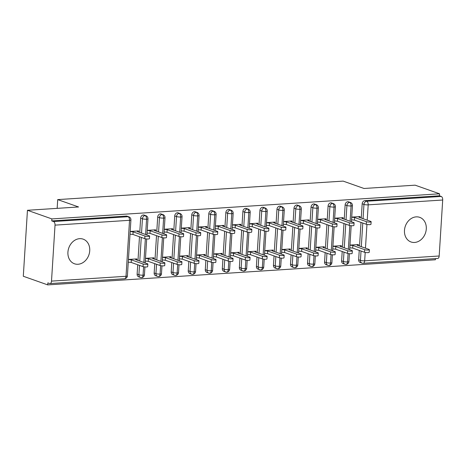 <?xml version="1.0" encoding="UTF-8"?>
<svg xmlns="http://www.w3.org/2000/svg" width="466" height="466" viewBox="0 0 466 466"><rect width="100%" height="100%" fill="white"/><g stroke="black" fill="none" stroke-linecap="round" stroke-linejoin="round"><path stroke-width="0.7" d="M79.634 238.668A13.06 10.642 -70.5 0 1 83.175 239.151A13.06 10.642 -70.5 0 1 89.443 252.904A13.06 10.642 -70.5 0 1 78.02 264.263A13.06 10.642 -70.5 0 1 74.478 263.779A13.06 10.642 -70.5 0 1 68.211 250.026A13.06 10.642 -70.5 0 1 79.634 238.668M416.185 216.871A13.06 10.642 -70.5 0 1 419.726 217.348A13.06 10.642 -70.5 0 1 426 231.101A13.06 10.642 -70.5 0 1 414.571 242.46A13.06 10.642 -70.5 0 1 411.029 241.976A13.06 10.642 -70.5 0 1 404.762 228.224A13.06 10.642 -70.5 0 1 416.185 216.871M47.73 284.889L47.858 282.885L49.641 283.52A3.058 1.678 -93.7 0 0 50.031 283.573A3.058 1.678 -93.7 0 0 51.505 281.109L55.029 225.13A3.058 1.678 -93.7 0 0 53.543 221.542L51.755 220.913L51.883 218.915L27.453 210.282L23.3 276.256L47.73 284.889L435.407 259.772L435.477 258.601M27.453 210.282L78.573 206.974L57.708 199.605L57.161 208.36M57.708 199.605L343.139 181.111L364.004 188.48L415.124 185.171L439.555 193.798L439.432 195.796L364.919 200.625L366.707 201.254L441.215 196.431L439.432 195.796M441.215 196.431A3.058 1.678 86.3 0 1 442.7 200.019L439.176 255.997A3.058 1.678 86.3 0 1 437.702 258.461L363.195 263.284A3.058 1.678 86.3 0 0 364.668 260.82L439.176 255.997M51.883 218.915L439.555 193.798M360.072 217.645L360.142 216.562L351.719 217.109M349.96 245.099L358.383 244.551L358.313 245.634M358.651 259.766L360.439 260.395A3.058 2.493 -70.5 0 0 361.977 263.115L360.189 262.486A3.058 2.493 -70.5 0 1 358.651 259.766L359.245 250.399M359.519 246.06L361.004 222.41M361.278 218.071L362.175 203.788A3.058 2.493 -70.5 0 1 364.919 200.625M51.755 220.913L126.269 216.084A3.058 2.493 -70.5 0 1 127.096 216.195L128.884 216.83A3.058 2.493 109.5 0 0 128.051 216.713L126.269 216.084M137.126 274.119L138.909 274.748A3.058 2.493 -70.5 0 0 140.447 277.468L141.542 277.643A3.058 1.678 -93.7 0 1 141.192 277.585A3.058 2.493 -70.5 0 1 140.447 277.468L138.664 276.839A3.058 2.493 -70.5 0 1 137.126 274.119L137.715 264.752M137.988 260.407L139.474 236.763M139.748 232.418L140.65 218.14A3.058 2.493 -70.5 0 1 143.307 214.983A3.058 2.493 -70.5 0 1 144.14 215.094L145.922 215.723A3.058 2.493 109.5 0 0 145.095 215.612L143.307 214.983M138.548 231.992L138.612 230.915L130.189 231.462M136.783 259.981L136.853 258.904L128.43 259.451M154.164 273.018L155.953 273.647A3.058 2.493 -70.5 0 0 157.491 276.367L158.586 276.542A3.058 1.678 -93.7 0 1 158.236 276.484A3.058 2.493 -70.5 0 1 157.491 276.367L155.702 275.738A3.058 2.493 -70.5 0 1 154.164 273.018L154.759 263.645M155.027 259.306L156.518 235.656M156.792 231.317L157.689 217.034A3.058 2.493 -70.5 0 1 160.351 213.877A3.058 2.493 -70.5 0 1 161.178 213.987L162.966 214.622A3.058 2.493 109.5 0 0 162.133 214.506L160.351 213.877M155.586 230.891L155.656 229.814L147.233 230.355M153.827 258.88L153.891 257.803L145.474 258.345M171.208 271.911L172.991 272.54A3.058 2.493 -70.5 0 0 174.529 275.26L175.624 275.435A3.058 1.678 -93.7 0 1 175.274 275.377A3.058 2.493 -70.5 0 1 174.529 275.26L172.746 274.631A3.058 2.493 -70.5 0 1 171.208 271.911L171.797 262.544M172.07 258.199L173.556 234.555M173.83 230.21L174.727 215.933A3.058 2.493 -70.5 0 1 177.389 212.776A3.058 2.493 -70.5 0 1 178.222 212.886L180.004 213.515A3.058 2.493 109.5 0 0 179.171 213.405L177.389 212.776M172.63 229.785L172.694 228.707L164.271 229.255M170.865 257.774L170.935 256.696L162.512 257.244M188.247 270.81L190.035 271.439A3.058 2.493 -70.5 0 0 191.567 274.159L192.668 274.334A3.058 1.678 -93.7 0 1 192.312 274.276A3.058 2.493 -70.5 0 1 191.567 274.159L189.784 273.53A3.058 2.493 -70.5 0 1 188.247 270.81L188.835 261.438M189.109 257.098L190.6 233.449M190.874 229.109L191.771 214.826A3.058 2.493 -70.5 0 1 194.427 211.669A3.058 2.493 -70.5 0 1 195.26 211.78L197.042 212.414A3.058 2.493 109.5 0 0 196.215 212.298L194.427 211.669M189.668 228.684L189.738 227.606L181.315 228.148M187.909 256.673L187.973 255.589L179.55 256.137M205.29 269.703L207.073 270.332A3.058 2.493 -70.5 0 0 208.611 273.053L209.706 273.227A3.058 1.678 -93.7 0 1 209.356 273.169A3.058 2.493 -70.5 0 1 208.611 273.053L206.822 272.424A3.058 2.493 -70.5 0 1 205.29 269.703L205.879 260.337M206.153 255.991L207.638 232.348M207.912 228.002L208.809 213.725A3.058 2.493 -70.5 0 1 211.471 210.568A3.058 2.493 -70.5 0 1 212.298 210.679L214.086 211.308A3.058 2.493 109.5 0 0 213.253 211.197L211.471 210.568M206.706 227.577L206.776 226.499L198.353 227.047M204.947 255.566L205.017 254.488L196.594 255.036M222.329 268.602L224.117 269.231A3.058 2.493 -70.5 0 0 225.649 271.952L226.744 272.127A3.058 1.678 -93.7 0 1 226.394 272.068A3.058 2.493 -70.5 0 1 225.649 271.952L223.866 271.323A3.058 2.493 -70.5 0 1 222.329 268.602L222.917 259.23M223.191 254.89L224.682 231.241M224.95 226.901L225.853 212.618A3.058 2.493 -70.5 0 1 228.509 209.461A3.058 2.493 -70.5 0 1 229.342 209.572L231.124 210.207A3.058 2.493 109.5 0 0 230.297 210.09L228.509 209.461M223.75 226.476L223.814 225.398L215.397 225.94M221.991 254.465L222.055 253.382L213.632 253.929M239.367 267.496L241.155 268.125A3.058 2.493 -70.5 0 0 242.693 270.845L243.788 271.02A3.058 1.678 -93.7 0 1 243.438 270.962A3.058 2.493 -70.5 0 1 242.693 270.845L240.905 270.216A3.058 2.493 -70.5 0 1 239.367 267.496L239.961 258.129M240.235 253.784L241.72 230.14M241.994 225.794L242.891 211.517A3.058 2.493 -70.5 0 1 245.553 208.36A3.058 2.493 -70.5 0 1 246.38 208.471L248.168 209.1A3.058 2.493 109.5 0 0 247.335 208.989L245.553 208.36M240.788 225.369L240.858 224.292L232.435 224.839M239.029 253.358L239.099 252.281L230.676 252.828M256.411 266.395L258.193 267.024A3.058 2.493 -70.5 0 0 259.731 269.744L260.826 269.919A3.058 1.678 -93.7 0 1 260.477 269.861A3.058 2.493 -70.5 0 1 259.731 269.744L257.948 269.115A3.058 2.493 -70.5 0 1 256.411 266.395L256.999 257.022M257.273 252.683L258.758 229.033M259.032 224.694L259.935 210.411A3.058 2.493 -70.5 0 1 262.591 207.254A3.058 2.493 -70.5 0 1 263.424 207.364L265.206 207.999A3.058 2.493 109.5 0 0 264.379 207.883L262.591 207.254M257.832 224.268L257.896 223.185L249.473 223.732M256.067 252.257L256.137 251.174L247.714 251.722M273.449 265.288L275.237 265.917A3.058 2.493 -70.5 0 0 276.775 268.637L277.87 268.812A3.058 1.678 -93.7 0 1 277.52 268.754A3.058 2.493 -70.5 0 1 276.775 268.637L274.987 268.008A3.058 2.493 -70.5 0 1 273.449 265.288L274.043 255.921M274.311 251.576L275.802 227.932M276.076 223.587L276.973 209.31A3.058 2.493 -70.5 0 1 279.635 206.153A3.058 2.493 -70.5 0 1 280.462 206.263L282.25 206.892A3.058 2.493 109.5 0 0 281.417 206.782L279.635 206.153M274.87 223.162L274.94 222.084L266.517 222.631M273.111 251.151L273.175 250.073L264.758 250.621M290.493 264.187L292.275 264.816A3.058 2.493 -70.5 0 0 293.813 267.536L294.908 267.711A3.058 1.678 -93.7 0 1 294.559 267.653A3.058 2.493 -70.5 0 1 293.813 267.536L292.031 266.907A3.058 2.493 -70.5 0 1 290.493 264.187L291.081 254.815M291.355 250.475L292.84 226.826M293.114 222.486L294.011 208.203A3.058 2.493 -70.5 0 1 296.673 205.046A3.058 2.493 -70.5 0 1 297.506 205.156L299.288 205.791A3.058 2.493 109.5 0 0 298.456 205.675L296.673 205.046M291.914 222.061L291.978 220.977L283.555 221.525M290.149 250.05L290.219 248.966L281.796 249.514M307.531 263.08L309.319 263.709A3.058 2.493 -70.5 0 0 310.851 266.43L311.952 266.604A3.058 1.678 -93.7 0 1 311.597 266.546A3.058 2.493 -70.5 0 1 310.851 266.43L309.069 265.801A3.058 2.493 -70.5 0 1 307.531 263.08L308.119 253.708M308.393 249.368L309.884 225.725M310.158 221.379L311.055 207.102A3.058 2.493 -70.5 0 1 313.711 203.945A3.058 2.493 -70.5 0 1 314.544 204.056L316.327 204.685A3.058 2.493 109.5 0 0 315.499 204.574L313.711 203.945M308.952 220.954L309.022 219.876L300.599 220.424M307.193 248.943L307.257 247.865L298.834 248.413M324.575 261.974L326.357 262.608A3.058 2.493 -70.5 0 0 327.895 265.329L328.99 265.504A3.058 1.678 -93.7 0 1 328.641 265.445A3.058 2.493 -70.5 0 1 327.895 265.329L326.107 264.7A3.058 2.493 -70.5 0 1 324.575 261.974L325.163 252.607M325.437 248.267L326.922 224.618M327.196 220.278L328.093 205.995A3.058 2.493 -70.5 0 1 330.755 202.838A3.058 2.493 -70.5 0 1 331.582 202.949L333.371 203.584A3.058 2.493 109.5 0 0 332.538 203.467L330.755 202.838M325.99 219.853L326.06 218.77L317.637 219.317M324.231 247.842L324.301 246.759L315.878 247.306M341.613 260.873L343.395 261.502A3.058 2.493 -70.5 0 0 344.933 264.222L346.028 264.397A3.058 1.678 -93.7 0 1 345.679 264.339A3.058 2.493 -70.5 0 1 344.933 264.222L343.151 263.593A3.058 2.493 -70.5 0 1 341.613 260.873L342.201 251.5M342.475 247.161L343.966 223.517M344.234 219.171L345.137 204.894A3.058 2.493 -70.5 0 1 347.793 201.731A3.058 2.493 -70.5 0 1 348.626 201.848L350.409 202.477A3.058 2.493 109.5 0 0 349.582 202.366L347.793 201.731M343.034 218.746L343.098 217.669L334.675 218.216M341.269 246.735L341.339 245.658L332.916 246.205M350.1 221.245L351.067 205.955A3.058 1.678 -93.7 0 0 349.582 202.366A3.058 2.493 109.5 0 0 346.92 205.523L345.137 204.894M346.028 264.397A3.058 1.678 -93.7 0 0 346.069 264.397A3.058 1.678 -93.7 0 0 347.543 261.933L348.073 253.527M348.341 249.234L349.832 225.538M333.062 222.346L334.023 207.061A3.058 1.678 -93.7 0 0 332.538 203.467A3.058 2.493 109.5 0 0 329.881 206.624L328.093 205.995M328.99 265.504A3.058 1.678 -93.7 0 0 329.025 265.498A3.058 1.678 -93.7 0 0 330.505 263.034L331.029 254.628M331.303 250.335L332.794 226.639M316.024 223.453L316.985 208.162A3.058 1.678 -93.7 0 0 315.499 204.574A3.058 2.493 109.5 0 0 312.837 207.731L311.055 207.102M311.952 266.604A3.058 1.678 -93.7 0 0 311.987 266.604A3.058 1.678 -93.7 0 0 313.461 264.14L313.991 255.735M314.259 251.442L315.75 227.746M298.98 224.554L299.941 209.269A3.058 1.678 -93.7 0 0 298.456 205.675A3.058 2.493 109.5 0 0 295.799 208.832L294.011 208.203M294.908 267.711A3.058 1.678 -93.7 0 0 294.943 267.705A3.058 1.678 -93.7 0 0 296.423 265.241L296.947 256.836M297.221 252.543L298.712 228.847M281.942 225.66L282.903 210.37A3.058 1.678 -93.7 0 0 281.417 206.782A3.058 2.493 109.5 0 0 278.755 209.939L276.973 209.31M277.87 268.812A3.058 1.678 -93.7 0 0 277.905 268.812A3.058 1.678 -93.7 0 0 279.379 266.348L279.909 257.943M280.177 253.65L281.668 229.954M264.898 226.767L265.859 211.477A3.058 1.678 -93.7 0 0 264.379 207.883A3.058 2.493 109.5 0 0 261.717 211.04L259.935 210.411M260.826 269.919A3.058 1.678 -93.7 0 0 260.867 269.913A3.058 1.678 -93.7 0 0 262.341 267.449L262.871 259.044M263.139 254.751L264.63 231.054M247.86 227.868L248.821 212.578A3.058 1.678 -93.7 0 0 247.335 208.989A3.058 2.493 109.5 0 0 244.679 212.147L242.891 211.517M243.788 271.02A3.058 1.678 -93.7 0 0 243.823 271.02A3.058 1.678 -93.7 0 0 245.297 268.556L245.827 260.15M246.1 255.857L247.592 232.161M230.816 228.975L231.783 213.684A3.058 1.678 -93.7 0 0 230.297 210.09A3.058 2.493 109.5 0 0 227.635 213.247L225.853 212.618M226.744 272.127A3.058 1.678 -93.7 0 0 226.785 272.121A3.058 1.678 -93.7 0 0 228.258 269.657L228.789 261.251M229.056 256.958L230.548 233.262M213.778 230.076L214.739 214.785A3.058 1.678 -93.7 0 0 213.253 211.197A3.058 2.493 109.5 0 0 210.597 214.354L208.809 213.725M209.706 273.227A3.058 1.678 -93.7 0 0 209.741 273.227A3.058 1.678 -93.7 0 0 211.22 270.763L211.745 262.358M212.018 258.065L213.51 234.369M196.739 231.183L197.701 215.892A3.058 1.678 -93.7 0 0 196.215 212.298A3.058 2.493 109.5 0 0 193.553 215.455L191.771 214.826M192.668 274.334A3.058 1.678 -93.7 0 0 192.703 274.328A3.058 1.678 -93.7 0 0 194.176 271.87L194.706 263.459M194.974 259.172L196.466 235.47M179.695 232.284L180.657 216.993A3.058 1.678 -93.7 0 0 179.171 213.405A3.058 2.493 109.5 0 0 176.515 216.562L174.727 215.933M175.624 275.435A3.058 1.678 -93.7 0 0 175.659 275.435A3.058 1.678 -93.7 0 0 177.138 272.971L177.668 264.566M177.936 260.273L179.427 236.577M162.657 233.39L163.618 218.1A3.058 1.678 -93.7 0 0 162.133 214.506A3.058 2.493 109.5 0 0 159.471 217.663L157.689 217.034M158.586 276.542A3.058 1.678 -93.7 0 0 158.621 276.536A3.058 1.678 -93.7 0 0 160.094 274.078L160.624 265.667M160.892 261.379L162.384 237.677M145.613 234.491L146.574 219.201A3.058 1.678 -93.7 0 0 145.095 215.612A3.058 2.493 109.5 0 0 142.433 218.77L140.65 218.14M141.542 277.643A3.058 1.678 -93.7 0 0 141.582 277.643A3.058 1.678 -93.7 0 0 143.056 275.179L143.586 266.773M143.854 262.48L145.345 238.784M371.134 221.705L370.971 224.303A2.551 0.489 -176.4 0 1 369.142 224.653A2.551 0.489 -176.4 0 1 366.299 224.28L366.462 221.682A2.551 0.489 3.6 0 0 369.305 222.055A2.551 0.489 3.6 0 0 371.134 221.705A2.551 0.489 3.6 0 0 370.72 221.402L358.896 217.226L359.63 216.597L359.577 217.471M366.299 224.28L354.469 220.103L351.55 219.806M366.462 221.682L354.632 217.505L351.714 217.208M354.632 217.505L354.469 220.103M369.375 249.689L369.212 252.292A2.551 0.489 -176.4 0 1 367.377 252.642A2.551 0.489 -176.4 0 1 364.534 252.269L364.697 249.671A2.551 0.489 3.6 0 0 367.54 250.044A2.551 0.489 3.6 0 0 369.375 249.689A2.551 0.489 3.6 0 0 368.961 249.392L357.137 245.215L357.871 244.586L357.812 245.46M349.954 245.198L352.873 245.495L364.697 249.671M349.785 247.796L352.71 248.093L364.534 252.269M352.71 248.093L352.873 245.495M354.096 222.806L353.933 225.404A2.551 0.489 -176.4 0 1 352.098 225.754A2.551 0.489 -176.4 0 1 349.255 225.381L349.418 222.783A2.551 0.489 3.6 0 0 352.261 223.156A2.551 0.489 3.6 0 0 354.096 222.806A2.551 0.489 3.6 0 0 353.682 222.509L341.852 218.333L342.592 217.704L342.533 218.571M349.255 225.381L337.431 221.204L334.506 220.913M349.418 222.783L337.594 218.606L334.67 218.315M337.594 218.606L337.431 221.204M337.052 223.913L336.889 226.511A2.551 0.489 -176.4 0 1 335.06 226.86A2.551 0.489 -176.4 0 1 332.217 226.488L332.38 223.89A2.551 0.489 3.6 0 0 335.223 224.263A2.551 0.489 3.6 0 0 337.052 223.913A2.551 0.489 3.6 0 0 336.638 223.61L324.814 219.434L325.548 218.804L325.495 219.678M332.217 226.488L320.392 222.311L317.468 222.014M332.38 223.89L320.556 219.713L317.631 219.416M320.556 219.713L320.392 222.311M320.014 225.014L319.851 227.612A2.551 0.489 -176.4 0 1 318.016 227.967A2.551 0.489 -176.4 0 1 315.173 227.589L315.336 224.991A2.551 0.489 3.6 0 0 318.179 225.363A2.551 0.489 3.6 0 0 320.014 225.014A2.551 0.489 3.6 0 0 319.6 224.717L307.776 220.54L308.509 219.911L308.451 220.779M315.173 227.589L303.349 223.412L300.43 223.121M315.336 224.991L303.512 220.814L300.593 220.523M303.512 220.814L303.349 223.412M302.976 226.121L302.813 228.719A2.551 0.489 -176.4 0 1 300.978 229.068A2.551 0.489 -176.4 0 1 298.135 228.695L298.298 226.097A2.551 0.489 3.6 0 0 301.141 226.47A2.551 0.489 3.6 0 0 302.976 226.121A2.551 0.489 3.6 0 0 302.556 225.818L290.732 221.641L291.466 221.012L291.413 221.886M298.135 228.695L286.31 224.519L283.386 224.222M298.298 226.097L286.474 221.921L283.549 221.624M286.474 221.921L286.31 224.519M352.337 250.795L352.174 253.393A2.551 0.489 -176.4 0 1 350.339 253.743A2.551 0.489 -176.4 0 1 347.496 253.37L347.659 250.772A2.551 0.489 3.6 0 0 350.502 251.145A2.551 0.489 3.6 0 0 352.337 250.795A2.551 0.489 3.6 0 0 351.917 250.498L340.093 246.322L340.827 245.693L340.774 246.561M332.91 246.304L335.835 246.596L347.659 250.772M332.747 248.902L335.671 249.194L347.496 253.37M335.671 249.194L335.835 246.596M335.293 251.896L335.13 254.5A2.551 0.489 -176.4 0 1 333.295 254.85A2.551 0.489 -176.4 0 1 330.452 254.477L330.615 251.879A2.551 0.489 3.6 0 0 333.464 252.252A2.551 0.489 3.6 0 0 335.293 251.896A2.551 0.489 3.6 0 0 334.879 251.599L323.055 247.423L323.788 246.794L323.736 247.667M315.872 247.405L318.791 247.702L330.615 251.879M315.709 250.003L318.627 250.3L330.452 254.477M318.627 250.3L318.791 247.702M318.255 253.003L318.092 255.601A2.551 0.489 -176.4 0 1 316.257 255.951A2.551 0.489 -176.4 0 1 313.414 255.578L313.577 252.98A2.551 0.489 3.6 0 0 316.42 253.353A2.551 0.489 3.6 0 0 318.255 253.003A2.551 0.489 3.6 0 0 317.835 252.706L306.011 248.529L306.75 247.9L306.692 248.768M298.828 248.512L301.752 248.803L313.577 252.98M298.665 251.11L301.589 251.401L313.414 255.578M301.589 251.401L301.752 248.803M301.211 254.11L301.048 256.708A2.551 0.489 -176.4 0 1 299.219 257.057A2.551 0.489 -176.4 0 1 296.376 256.684L296.539 254.087A2.551 0.489 3.6 0 0 299.382 254.459A2.551 0.489 3.6 0 0 301.211 254.11A2.551 0.489 3.6 0 0 300.797 253.807L288.972 249.63L289.706 249.001L289.654 249.875M281.79 249.613L284.709 249.91L296.539 254.087M281.627 252.211L284.545 252.508L296.376 256.684M284.545 252.508L284.709 249.91M285.932 227.222L285.769 229.82A2.551 0.489 -176.4 0 1 283.94 230.175A2.551 0.489 -176.4 0 1 281.091 229.796L281.26 227.198A2.551 0.489 3.6 0 0 284.103 227.571A2.551 0.489 3.6 0 0 285.932 227.222A2.551 0.489 3.6 0 0 285.518 226.925L273.693 222.748L274.427 222.119L274.375 222.987M281.091 229.796L269.266 225.62L266.348 225.328M281.26 227.198L269.43 223.022L266.511 222.731M269.43 223.022L269.266 225.62M284.173 255.211L284.01 257.809A2.551 0.489 -176.4 0 1 282.175 258.158A2.551 0.489 -176.4 0 1 279.332 257.785L279.495 255.187A2.551 0.489 3.6 0 0 282.338 255.56A2.551 0.489 3.6 0 0 284.173 255.211A2.551 0.489 3.6 0 0 283.759 254.914L271.928 250.737L272.668 250.108L272.61 250.976M264.746 250.72L267.67 251.011L279.495 255.187M264.583 253.318L267.507 253.609L279.332 257.785M267.507 253.609L267.67 251.011M268.894 228.328L268.731 230.926A2.551 0.489 -176.4 0 1 266.896 231.276A2.551 0.489 -176.4 0 1 264.053 230.903L264.216 228.305A2.551 0.489 3.6 0 0 267.059 228.678A2.551 0.489 3.6 0 0 268.894 228.328A2.551 0.489 3.6 0 0 268.474 228.025L256.65 223.849L257.389 223.22L257.331 224.094M264.053 230.903L252.228 226.726L249.304 226.429M264.216 228.305L252.391 224.129L249.467 223.831M252.391 224.129L252.228 226.726M251.85 229.429L251.687 232.027A2.551 0.489 -176.4 0 1 249.858 232.383A2.551 0.489 -176.4 0 1 247.015 232.004L247.178 229.406A2.551 0.489 3.6 0 0 250.021 229.779A2.551 0.489 3.6 0 0 251.85 229.429A2.551 0.489 3.6 0 0 251.436 229.132L239.611 224.956L240.345 224.327L240.293 225.195M247.015 232.004L235.184 227.827L232.266 227.536M247.178 229.406L235.353 225.229L232.429 224.938M235.353 225.229L235.184 227.827M234.812 230.536L234.648 233.134A2.551 0.489 -176.4 0 1 232.814 233.483A2.551 0.489 -176.4 0 1 229.971 233.111L230.134 230.513A2.551 0.489 3.6 0 0 232.977 230.886A2.551 0.489 3.6 0 0 234.812 230.536A2.551 0.489 3.6 0 0 234.398 230.233L222.567 226.057L223.307 225.428L223.249 226.301M229.971 233.111L218.146 228.934L215.222 228.643M230.134 230.513L218.309 226.336L215.385 226.039M218.309 226.336L218.146 228.934M267.129 256.317L266.966 258.915A2.551 0.489 -176.4 0 1 265.137 259.265A2.551 0.489 -176.4 0 1 262.294 258.892L262.457 256.294A2.551 0.489 3.6 0 0 265.3 256.667A2.551 0.489 3.6 0 0 267.129 256.317A2.551 0.489 3.6 0 0 266.715 256.015L254.89 251.838L255.624 251.209L255.572 252.083M247.708 251.821L250.632 252.118L262.457 256.294M247.545 254.419L250.469 254.716L262.294 258.892M250.469 254.716L250.632 252.118M250.091 257.418L249.927 260.016A2.551 0.489 -176.4 0 1 248.093 260.372A2.551 0.489 -176.4 0 1 245.25 259.993L245.413 257.395A2.551 0.489 3.6 0 0 248.256 257.768A2.551 0.489 3.6 0 0 250.091 257.418A2.551 0.489 3.6 0 0 249.677 257.121L237.852 252.945L238.586 252.316L238.528 253.184M230.67 252.927L233.588 253.219L245.413 257.395M230.507 255.525L233.425 255.817L245.25 259.993M233.425 255.817L233.588 253.219M233.052 258.525L232.889 261.123A2.551 0.489 -176.4 0 1 231.054 261.473A2.551 0.489 -176.4 0 1 228.212 261.1L228.375 258.502A2.551 0.489 3.6 0 0 231.218 258.875A2.551 0.489 3.6 0 0 233.052 258.525A2.551 0.489 3.6 0 0 232.633 258.222L220.808 254.046L221.542 253.417L221.49 254.29M213.626 254.028L216.55 254.325L228.375 258.502M213.463 256.626L216.387 256.923L228.212 261.1M216.387 256.923L216.55 254.325M217.773 231.637L217.605 234.235A2.551 0.489 -176.4 0 1 215.775 234.59A2.551 0.489 -176.4 0 1 212.933 234.212L213.096 231.614A2.551 0.489 3.6 0 0 215.939 231.986A2.551 0.489 3.6 0 0 217.773 231.637A2.551 0.489 3.6 0 0 217.354 231.34L205.529 227.163L206.263 226.534L206.211 227.402M212.933 234.212L201.108 230.035L198.184 229.744M213.096 231.614L201.271 227.437L198.347 227.146M201.271 227.437L201.108 230.035M216.008 259.626L215.845 262.224A2.551 0.489 -176.4 0 1 214.016 262.579A2.551 0.489 -176.4 0 1 211.168 262.201L211.337 259.603A2.551 0.489 3.6 0 0 214.179 259.976A2.551 0.489 3.6 0 0 216.008 259.626A2.551 0.489 3.6 0 0 215.595 259.329L203.77 255.152L204.504 254.523L204.452 255.391M196.588 255.135L199.506 255.426L211.337 259.603M196.425 257.733L199.343 258.024L211.168 262.201M199.343 258.024L199.506 255.426M200.73 232.744L200.566 235.342A2.551 0.489 -176.4 0 1 198.732 235.691A2.551 0.489 -176.4 0 1 195.889 235.318L196.052 232.72A2.551 0.489 3.6 0 0 198.895 233.093A2.551 0.489 3.6 0 0 200.73 232.744A2.551 0.489 3.6 0 0 200.316 232.441L188.491 228.264L189.225 227.635L189.167 228.509M195.889 235.318L184.064 231.142L181.146 230.851M196.052 232.72L184.227 228.544L181.309 228.247M184.227 228.544L184.064 231.142M198.97 260.733L198.807 263.331A2.551 0.489 -176.4 0 1 196.972 263.68A2.551 0.489 -176.4 0 1 194.13 263.307L194.293 260.71A2.551 0.489 3.6 0 0 197.135 261.082A2.551 0.489 3.6 0 0 198.97 260.733A2.551 0.489 3.6 0 0 198.551 260.43L186.726 256.253L187.466 255.624L187.408 256.498M179.544 256.236L182.468 256.533L194.293 260.71M179.381 258.84L182.305 259.131L194.13 263.307M182.305 259.131L182.468 256.533M183.691 233.845L183.528 236.443A2.551 0.489 -176.4 0 1 181.693 236.798A2.551 0.489 -176.4 0 1 178.851 236.425L179.014 233.821A2.551 0.489 3.6 0 0 181.857 234.194A2.551 0.489 3.6 0 0 183.691 233.845A2.551 0.489 3.6 0 0 183.272 233.548L171.447 229.371L172.181 228.742L172.129 229.61M178.851 236.425L167.026 232.249L164.102 231.952M179.014 233.821L167.189 229.645L164.265 229.354M167.189 229.645L167.026 232.249M181.926 261.834L181.763 264.432A2.551 0.489 -176.4 0 1 179.934 264.787A2.551 0.489 -176.4 0 1 177.092 264.408L177.255 261.81A2.551 0.489 3.6 0 0 180.097 262.183A2.551 0.489 3.6 0 0 181.926 261.834A2.551 0.489 3.6 0 0 181.513 261.537L169.688 257.36L170.422 256.731L170.37 257.599M162.506 257.343L165.43 257.634L177.255 261.81M162.343 259.941L165.261 260.232L177.092 264.408M165.261 260.232L165.43 257.634M166.647 234.951L166.484 237.549A2.551 0.489 -176.4 0 1 164.655 237.899A2.551 0.489 -176.4 0 1 161.807 237.526L161.976 234.928A2.551 0.489 3.6 0 0 164.818 235.301A2.551 0.489 3.6 0 0 166.647 234.951A2.551 0.489 3.6 0 0 166.234 234.648L154.409 230.472L155.143 229.843L155.091 230.717M161.807 237.526L149.982 233.35L147.064 233.058M161.976 234.928L150.145 230.752L147.227 230.454M150.145 230.752L149.982 233.35M164.888 262.94L164.725 265.538A2.551 0.489 -176.4 0 1 162.89 265.888A2.551 0.489 -176.4 0 1 160.048 265.515L160.211 262.917A2.551 0.489 3.6 0 0 163.053 263.29A2.551 0.489 3.6 0 0 164.888 262.94A2.551 0.489 3.6 0 0 164.475 262.638L152.644 258.461L153.384 257.832L153.326 258.706M145.462 258.444L148.386 258.741L160.211 262.917M145.299 261.047L148.223 261.339L160.048 265.515M148.223 261.339L148.386 258.741M149.609 236.052L149.446 238.65A2.551 0.489 -176.4 0 1 147.611 239.006A2.551 0.489 -176.4 0 1 144.769 238.633L144.932 236.029A2.551 0.489 3.6 0 0 147.774 236.402A2.551 0.489 3.6 0 0 149.609 236.052A2.551 0.489 3.6 0 0 149.19 235.755L137.365 231.579L138.105 230.95L138.047 231.818M144.769 238.633L132.944 234.456L130.02 234.159M144.932 236.029L133.107 231.852L130.183 231.561M133.107 231.852L132.944 234.456M147.85 264.041L147.681 266.639A2.551 0.489 -176.4 0 1 145.852 266.995A2.551 0.489 -176.4 0 1 143.01 266.616L143.173 264.018A2.551 0.489 3.6 0 0 146.015 264.391A2.551 0.489 3.6 0 0 147.85 264.041A2.551 0.489 3.6 0 0 147.431 263.744L135.606 259.568L136.34 258.939L136.288 259.807M128.424 259.55L131.348 259.842L143.173 264.018M128.261 262.148L131.185 262.44L143.01 266.616M131.185 262.44L131.348 259.842M442.7 200.019L368.192 204.848L367.225 220.168M366.958 224.449L365.466 248.157M365.198 252.438L364.668 260.82A3.058 0.583 -176.4 0 1 360.439 260.395L361.028 251.028M363.061 218.7L363.958 204.423A3.058 2.493 109.5 0 1 366.707 201.254A3.058 1.678 86.3 0 1 368.192 204.848A3.058 0.583 -176.4 0 1 363.958 204.423L362.175 203.788M51.505 281.109L126.012 276.286L129.536 220.307L55.029 225.13M53.543 221.542L128.051 216.713A3.058 1.678 -93.7 0 1 129.536 220.307A3.058 0.583 -176.4 0 0 130.917 219.905A3.058 3.058 0 0 0 128.884 216.83M50.031 283.573L124.539 278.744A3.058 1.678 -93.7 0 0 126.012 276.286A3.058 0.583 -176.4 0 0 127.399 275.884L130.917 219.905M361.301 246.689L362.787 223.039M350.409 202.477A3.058 3.058 0 0 1 352.447 205.558A3.058 0.583 -176.4 0 1 351.067 205.955A3.058 0.583 -176.4 0 1 346.92 205.523L346.022 219.806M349.418 253.708L348.923 261.531A3.058 0.583 -176.4 0 1 347.543 261.933A3.058 0.583 -176.4 0 1 343.401 261.502L343.99 252.135M344.263 247.796L345.749 224.146M326.357 262.608L326.946 253.236M327.219 248.896L328.711 225.247M328.984 220.907L329.881 206.624M315.336 255.916L314.841 263.739A3.058 0.583 -176.4 0 1 313.461 264.14A3.058 0.583 -176.4 0 1 309.319 263.709L309.907 254.343M310.181 250.003L311.667 226.354M311.94 222.014L312.837 207.731A3.058 0.583 -176.4 0 0 316.985 208.162A3.058 0.583 -176.4 0 0 318.365 207.766A3.058 3.058 0 0 0 316.327 204.685M298.292 257.016L297.803 264.845A3.058 0.583 -176.4 0 1 296.423 265.241A3.058 0.583 -176.4 0 1 292.275 264.816L292.869 255.444M293.137 251.104L294.629 227.455M294.902 223.115L295.799 208.838A3.058 0.583 -176.4 0 0 299.941 209.269A3.058 0.583 -176.4 0 0 301.321 208.867A3.058 3.058 0 0 0 299.288 205.791M281.254 258.123L280.759 265.946A3.058 0.583 -176.4 0 1 279.379 266.348A3.058 0.583 -176.4 0 1 275.237 265.917L275.825 256.55M276.099 252.211L277.585 228.561M277.858 224.222L278.761 209.939A3.058 0.583 -176.4 0 0 282.903 210.37A3.058 0.583 -176.4 0 0 284.283 209.974A3.058 3.058 0 0 0 282.25 206.892M264.216 259.224L263.721 267.053A3.058 0.583 -176.4 0 1 262.341 267.449A3.058 0.583 -176.4 0 1 258.199 267.024L258.787 257.651M259.061 253.312L260.546 229.662M260.82 225.323L261.717 211.046A3.058 0.583 -176.4 0 0 265.859 211.477A3.058 0.583 -176.4 0 0 267.245 211.075A3.058 3.058 0 0 0 265.206 207.999M247.172 260.331L246.683 268.16A3.058 0.583 -176.4 0 1 245.297 268.556A3.058 0.583 -176.4 0 1 241.155 268.125L241.743 258.758M242.017 254.419L243.508 230.769M243.776 226.429L244.679 212.147A3.058 0.583 -176.4 0 0 248.821 212.578A3.058 0.583 -176.4 0 0 250.201 212.181A3.058 3.058 0 0 0 248.168 209.1M230.134 261.438L229.639 269.261A3.058 0.583 -176.4 0 1 228.258 269.657A3.058 0.583 -176.4 0 1 224.117 269.231L224.705 259.859M224.979 255.519L226.464 231.87M226.738 227.53L227.635 213.253A3.058 0.583 -176.4 0 0 231.783 213.684A3.058 0.583 -176.4 0 0 233.163 213.282A3.058 3.058 0 0 0 231.124 210.207M213.09 262.539L212.601 270.367A3.058 0.583 -176.4 0 1 211.22 270.763A3.058 0.583 -176.4 0 1 207.073 270.332L207.661 260.966M207.935 256.626L209.426 232.977M209.7 228.637L210.597 214.354A3.058 0.583 -176.4 0 0 214.739 214.785A3.058 0.583 -176.4 0 0 216.119 214.389A3.058 3.058 0 0 0 214.086 211.308M196.052 263.645L195.557 271.468A3.058 0.583 -176.4 0 1 194.176 271.87A3.058 0.583 -176.4 0 1 190.035 271.439L190.623 262.067M190.897 257.727L192.382 234.078M192.656 229.738L193.553 215.461A3.058 0.583 -176.4 0 0 197.701 215.892A3.058 0.583 -176.4 0 0 199.081 215.49A3.058 3.058 0 0 0 197.042 212.414M179.008 264.746L178.519 272.575A3.058 0.583 -176.4 0 1 177.138 272.971A3.058 0.583 -176.4 0 1 172.991 272.54L173.585 263.173M173.853 258.834L175.344 235.184M175.618 230.845L176.515 216.562A3.058 0.583 -176.4 0 0 180.657 216.993A3.058 0.583 -176.4 0 0 182.043 216.597A3.058 3.058 0 0 0 180.004 213.515M161.97 265.853L161.475 273.676A3.058 0.583 -176.4 0 1 160.094 274.078A3.058 0.583 -176.4 0 1 155.953 273.647L156.541 264.274M156.815 259.935L158.3 236.285M158.574 231.946L159.471 217.663M138.909 274.748L139.503 265.381M139.777 261.042L141.262 237.392M141.536 233.052L142.433 218.77A3.058 0.583 -176.4 0 0 146.574 219.201A3.058 0.583 -176.4 0 0 147.961 218.804A3.058 3.058 0 0 0 145.922 215.723M333.371 203.584A3.058 3.058 0 0 1 335.404 206.659A3.058 0.583 -176.4 0 1 334.023 207.061A3.058 0.583 -176.4 0 1 329.881 206.63M332.375 254.809L331.885 262.638A3.058 0.583 -176.4 0 1 330.505 263.034A3.058 0.583 -176.4 0 1 326.357 262.603M162.966 214.622A3.058 3.058 0 0 1 164.999 217.698A3.058 0.583 -176.4 0 1 163.618 218.1A3.058 0.583 -176.4 0 1 159.477 217.669M144.932 266.954L144.437 274.783A3.058 0.583 -176.4 0 1 143.056 275.179A3.058 0.583 -176.4 0 1 138.915 274.748M352.447 205.558L351.428 221.711M351.178 225.719L349.669 249.7M346.069 264.397A3.058 3.058 0 0 0 348.923 261.531M361.977 263.115A3.058 3.058 0 0 0 363.195 263.284M335.404 206.659L334.39 222.818M334.139 226.82L332.625 250.807M329.025 265.498A3.058 3.058 0 0 0 331.885 262.638M318.365 207.766L317.346 223.919M317.096 227.926L315.587 251.908M311.987 266.604A3.058 3.058 0 0 0 314.841 263.739M301.321 208.867L300.308 225.026M300.057 229.033L298.549 253.015M294.943 267.705A3.058 3.058 0 0 0 297.803 264.845M284.283 209.974L283.27 226.126M283.013 230.134L281.505 254.116M277.905 268.812A3.058 3.058 0 0 0 280.759 265.946M267.245 211.075L266.226 227.233M265.975 231.241L264.467 255.222M260.867 269.913A3.058 3.058 0 0 0 263.721 267.053M250.201 212.181L249.188 228.334M248.931 232.342L247.423 256.323M243.823 271.02A3.058 3.058 0 0 0 246.683 268.16M233.163 213.282L232.144 229.441M231.893 233.449L230.385 257.43M226.785 272.121A3.058 3.058 0 0 0 229.639 269.261M216.119 214.389L215.106 230.542M214.855 234.549L213.346 258.531M209.741 273.227A3.058 3.058 0 0 0 212.601 270.367M199.081 215.49L198.062 231.649M197.811 235.656L196.303 259.638M192.703 274.328A3.058 3.058 0 0 0 195.557 271.468M182.043 216.597L181.024 232.755M180.773 236.757L179.264 260.739M175.659 275.435A3.058 3.058 0 0 0 178.519 272.575M164.999 217.698L163.985 233.856M163.729 237.864L162.22 261.845M158.621 276.536A3.058 3.058 0 0 0 161.475 273.676M147.961 218.804L146.941 234.963M146.691 238.965L145.182 262.946M141.582 277.643A3.058 3.058 0 0 0 144.437 274.783M124.539 278.744A3.058 3.058 0 0 0 127.399 275.884"/></g></svg>
